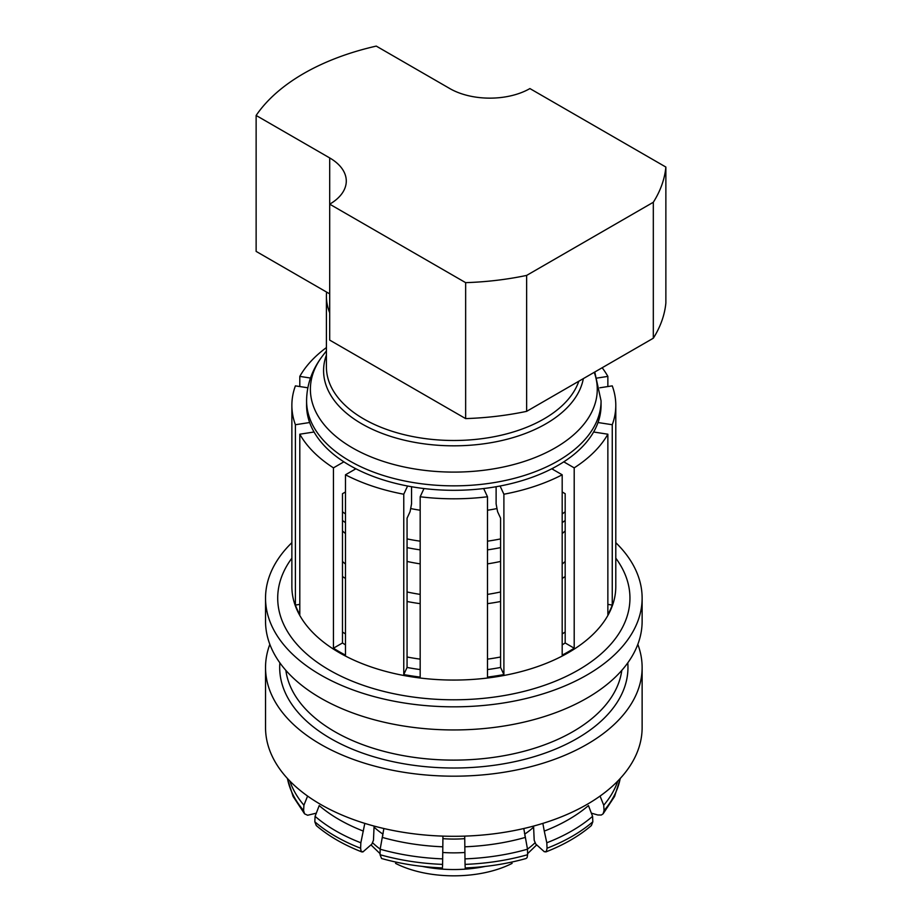 <?xml version="1.0" encoding="UTF-8"?>
<svg xmlns="http://www.w3.org/2000/svg" width="922" height="922" viewBox="0 0 922 922"><rect width="100%" height="100%" fill="white"/><g stroke="black" fill="none" stroke-linecap="round" stroke-linejoin="round"><path stroke-width="1.38" d="M565.174 576.515A147.243 85.008 180 0 1 562.19 578.451M500.588 601.501A147.243 85.008 180 0 1 487.484 603.656M420.178 603.656A147.243 85.008 180 0 1 407.063 601.501M420.178 659.138A147.243 85.008 180 0 1 407.063 656.994M500.588 656.994A147.243 85.008 180 0 1 487.484 659.138M565.174 631.996A147.243 85.008 180 0 1 562.19 633.933M565.174 530.945A131.662 76.019 180 0 1 562.19 533.561M500.588 561.44A131.662 76.019 180 0 1 487.484 563.872M420.178 563.872A131.662 76.019 180 0 1 407.063 561.44M565.174 561.463A131.662 76.019 180 0 1 562.19 564.08M500.588 591.959A131.662 76.019 180 0 1 487.484 594.39M420.178 594.39A131.662 76.019 180 0 1 407.063 591.959M565.174 520.469A140.156 80.917 180 0 1 562.19 522.647M500.588 547.61A140.156 80.917 180 0 1 487.484 549.881M420.178 549.881A140.156 80.917 180 0 1 407.063 547.61M565.174 511.768A140.156 80.917 180 0 1 562.19 513.957M500.588 538.909A140.156 80.917 180 0 1 487.484 541.179M420.178 541.179A140.156 80.917 180 0 1 407.063 538.909M496.647 508.621A131.662 76.019 180 0 1 487.484 510.235M420.178 510.235A131.662 76.019 180 0 1 411.005 508.621M594.771 372.015L601.063 400.84L601.063 405.3A147.243 85.008 180 0 1 598.009 422.53A147.243 85.008 180 0 1 593.618 432.003A147.243 85.008 180 0 1 563.78 461.841A147.243 85.008 180 0 1 551.759 468.779A147.243 85.008 180 0 1 500.081 486.009A147.243 85.008 180 0 1 483.67 488.545A147.243 85.008 180 0 1 423.993 488.545A147.243 85.008 180 0 1 407.582 486.009A147.243 85.008 180 0 1 355.892 468.779A147.243 85.008 180 0 1 349.715 465.414A147.243 85.008 180 0 1 343.883 461.841L333.453 467.857A161.961 93.502 180 0 1 299.8 434.204L299.8 614.536A161.961 93.502 180 0 1 295.397 605.062L299.8 604.383M407.582 486.009L403.767 494.227A161.961 93.502 180 0 1 345.473 474.795L345.473 655.127A161.961 93.502 180 0 1 339.308 651.75A161.961 93.502 180 0 1 333.453 648.189L342.477 642.98L342.477 493.708L345.473 491.979M602.158 367.751A161.961 93.502 180 0 1 607.863 376.395L607.863 386.548M599.807 387.793L612.254 385.869A161.961 93.502 180 0 1 615.792 405.3A161.961 93.502 180 0 1 612.254 424.731L612.254 605.062A161.961 93.502 180 0 1 607.863 614.536L607.863 434.204A161.961 93.502 180 0 1 574.199 467.857L574.199 648.189A161.961 93.502 180 0 1 562.19 655.127L562.19 474.795A161.961 93.502 180 0 1 503.896 494.227L503.896 674.558A161.961 93.502 180 0 1 487.484 677.094L487.484 496.762A161.961 93.502 180 0 1 420.178 496.762L420.178 677.094A161.961 93.502 180 0 1 403.767 674.558L403.767 494.227M342.477 642.98A149.226 86.149 0 0 0 345.473 644.858M583.338 378.619A130.244 75.201 180 0 1 497.2 441.534A130.244 75.201 180 0 1 361.724 423.797A130.244 75.201 180 0 1 326.411 355.028M615.792 542.666A188.295 108.715 180 0 1 642.127 598.113A188.295 108.715 180 0 1 525.886 698.553A188.295 108.715 180 0 1 320.683 674.985A188.295 108.715 180 0 1 265.536 598.113A188.295 108.715 180 0 1 291.871 542.666M642.127 598.113L642.127 621.232A188.295 108.715 180 0 1 525.886 721.672A188.295 108.715 180 0 1 320.683 698.104A188.295 108.715 180 0 1 265.536 621.232L265.536 598.113M637.817 644.351A188.295 108.715 180 0 1 642.127 667.47A188.295 108.715 180 0 1 525.886 767.911A188.295 108.715 180 0 1 320.683 744.342A188.295 108.715 180 0 1 265.536 667.47A188.295 108.715 180 0 1 269.846 644.351M642.127 667.47L642.127 727.585A188.295 108.715 180 0 1 525.886 828.025A188.295 108.715 180 0 1 320.683 804.457A188.295 108.715 180 0 1 265.536 727.585L265.536 667.47M578.82 381.224A127.42 73.564 180 0 1 490.861 437.316A127.42 73.564 180 0 1 363.729 418.945A127.42 73.564 180 0 1 326.411 366.921L326.411 296.181A127.42 73.564 180 0 1 326.607 292.09L329.696 293.864M442.906 838.651A83.383 48.14 0 0 0 464.746 838.651M442.756 852.481A93.652 54.064 0 0 0 464.907 852.481M374.044 827.092A93.652 54.064 0 0 0 382.791 834.018L383.195 833.35M382.745 836L382.791 834.018M524.457 833.35L524.86 834.018A93.652 54.064 0 0 0 533.619 827.092M524.86 834.018L524.918 836M465.645 418.6A212.36 122.603 180 0 0 526.635 411.35L526.635 275.413A212.36 122.603 180 0 1 465.645 282.651L465.645 418.6L329.696 340.103L329.696 204.165L465.645 282.651M526.635 275.413L653.318 202.264L653.318 338.213L526.635 411.35M653.318 338.213A212.36 122.603 180 0 0 665.868 303.004L665.868 167.055A212.36 122.603 180 0 1 653.318 202.264M665.868 167.055L529.908 88.57A56.634 32.696 180 0 1 449.821 88.57L376.268 46.1A212.36 122.603 180 0 0 256.132 115.457L329.696 157.927A56.634 32.696 180 0 1 346.28 181.046A56.634 32.696 180 0 1 329.696 204.165L329.696 157.927M326.607 292.09L256.132 251.395L256.132 115.457M329.696 312.765A127.42 73.564 180 0 1 326.411 296.181M411.546 486.724L411.546 503.896L410.071 511.687L407.063 518.176L407.063 667.447L403.767 674.558M407.063 667.447A149.226 86.149 0 0 0 420.178 669.568M487.484 669.568A149.226 86.149 0 0 0 500.588 667.447L503.896 674.558M496.117 486.724L496.117 503.896L497.58 511.687L500.588 518.176L500.588 667.447M562.19 644.858A149.226 86.149 0 0 0 565.174 642.98L574.199 648.189M552.946 468.169L552.946 469.459M562.19 491.979L565.174 493.708L565.174 642.98M607.863 604.383L612.254 605.062M598.009 422.53L612.254 424.731M593.618 432.003L607.863 434.204M563.78 461.841L574.199 467.857M551.759 468.779L562.19 474.795M500.081 486.009L503.896 494.227M483.67 488.545L487.484 496.762M423.993 488.545L420.178 496.762M355.892 468.779L345.473 474.795M343.883 461.841A147.243 85.008 180 0 1 314.045 432.003A147.243 85.008 180 0 1 309.642 422.53L295.397 424.731A161.961 93.502 180 0 1 291.871 405.3A161.961 93.502 180 0 1 295.397 385.869L307.856 387.793M309.642 422.53A147.243 85.008 180 0 1 306.588 405.3L306.588 400.84A147.243 85.008 180 0 0 349.715 460.954A147.243 85.008 180 0 0 510.177 479.382A147.243 85.008 180 0 0 601.063 400.84M310.483 378.043L299.8 376.395A161.961 93.502 180 0 1 326.411 347.582M597.179 378.043L607.863 376.395M314.045 432.003L299.8 434.204M354.716 468.169L354.716 469.459M333.453 467.857L333.453 648.189M295.397 424.731L295.397 605.062M299.8 376.395L299.8 386.548M345.473 513.957A140.156 80.917 180 0 1 342.477 511.768M345.473 522.647A140.156 80.917 180 0 1 342.477 520.469M345.473 533.561A131.662 76.019 180 0 1 342.477 530.945M345.473 564.08A131.662 76.019 180 0 1 342.477 561.463M442.514 866.772L442.606 864.387A167.366 96.626 180 0 1 380.048 854.717L381.581 858.509C400.851 863.926 421.17 867.072 442.525 867.948M442.94 836.116L442.606 864.387M442.687 858.878A167.02 96.43 180 0 1 380.152 849.208L383.875 828.509M380.048 854.717L380.152 849.208M465.126 867.948C486.493 867.072 506.8 863.926 526.082 858.509L527.107 857.575L527.603 854.717A167.366 96.626 180 0 1 465.057 864.387L465.149 866.772M523.788 828.509L527.499 849.208L527.603 854.717M527.499 849.208A167.02 96.43 180 0 1 464.976 858.878L464.723 836.116M465.057 864.387L464.976 858.878M545.766 851.951C563.918 844.863 579.12 836.058 591.382 825.547L592.834 821.79A167.366 96.626 180 0 1 547.046 848.228L546.389 851.467L544.349 851.767L535.797 844.091L534.184 840.219L533.573 826.066M592.581 816.35A167.02 96.43 180 0 1 546.804 842.777L544.268 831.102A162.18 93.641 180 0 0 588.455 805.586L592.581 816.35L592.834 821.79M547.046 848.228L546.804 842.777M542.851 823.381L544.268 831.102M620.206 778.491A167.366 96.626 180 0 1 604.06 810.576L603.092 813.838L601.294 815.025L597.825 814.99L591.359 813.158M617.798 781.026A167.02 96.43 180 0 1 603.726 805.206L600.061 796.066M604.06 810.576L603.726 805.206M316.304 813.158L307.625 815.255L304.571 813.838L303.603 810.576A167.366 96.626 180 0 1 287.457 778.491M307.591 796.066L303.926 805.206L303.603 810.576M303.926 805.206A167.02 96.43 180 0 1 289.865 781.026M345.473 578.451A147.243 85.008 180 0 1 342.477 576.515M345.473 633.933A147.243 85.008 180 0 1 342.477 631.996M360.848 842.777L360.617 848.228A167.366 96.626 180 0 1 314.817 821.79L315.082 816.35A167.02 96.43 180 0 0 360.848 842.777L364.812 823.381M315.082 816.35L319.208 805.586A162.18 93.641 180 0 0 363.383 831.102M374.09 826.066L373.468 840.219L371.866 844.091L362.888 851.951L361.032 851.075L360.617 848.228M314.817 821.79L316.269 825.547C328.543 836.058 343.745 844.863 361.897 851.951M615.792 405.3L615.792 586.553A161.961 93.502 180 0 1 515.813 672.945A161.961 93.502 180 0 1 339.308 652.672A161.961 93.502 180 0 1 291.871 586.553L291.871 405.3M594.229 372.327A143.44 82.819 180 0 1 522.071 462.129A143.44 82.819 180 0 1 352.4 447.838A143.44 82.819 180 0 1 322.884 355.477C312.166 369.388 306.726 384.509 306.588 400.84M615.792 558.167A176.125 101.685 180 0 1 552.485 682.349A176.125 101.685 180 0 1 329.292 670.017A176.125 101.685 180 0 1 291.871 558.167M621.797 670.363A168.472 97.271 180 0 1 512.24 754.081A168.472 97.271 180 0 1 334.698 731.63A168.472 97.271 180 0 1 285.855 670.363M627.778 662.849A174.143 100.533 180 0 1 524.157 759.451A174.143 100.533 180 0 1 330.698 738.568A174.143 100.533 180 0 1 279.873 662.849M422.345 866.415A94.286 54.433 0 0 0 485.306 866.415M372.476 842.627A94.286 54.433 0 0 0 380.175 849.093M527.476 849.093A94.286 54.433 0 0 0 535.186 842.627M442.814 846.799A162.18 93.641 180 0 1 382.469 837.453M525.194 837.453A162.18 93.641 180 0 1 464.849 846.799M395.55 863.372C428.038 879.98 479.624 879.98 512.113 863.372M370.99 844.898L380.071 853.668M536.673 844.898L527.591 853.668M326.411 350.913L322.884 355.477M620.391 778.283L614.548 796.481L603.092 813.838M287.272 778.283L293.115 796.481L304.571 813.838"/></g></svg>
